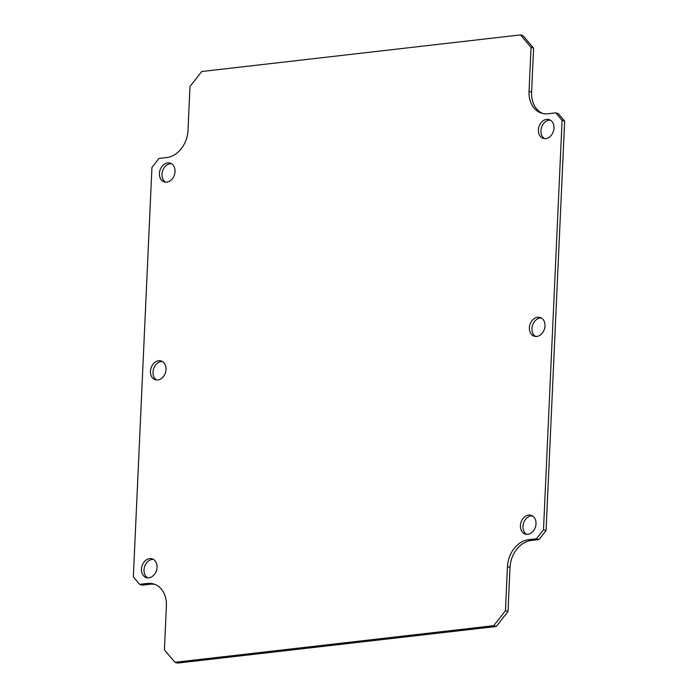 <?xml version="1.0" encoding="UTF-8"?>
<svg xmlns="http://www.w3.org/2000/svg" width="698" height="698" viewBox="0 0 698 698"><rect width="100%" height="100%" fill="white"/><g stroke="black" fill="none" stroke-linecap="round" stroke-linejoin="round"><path stroke-width="1.05" d="M167.668 162.896A9.842 7.591 107.4 0 1 170.172 163.123A9.842 7.591 107.4 0 1 174.858 173.209A9.842 7.591 107.4 0 1 166.796 182.134A9.842 7.591 107.4 0 1 164.292 181.908A9.842 7.591 107.4 0 1 159.606 171.821A9.842 7.591 107.4 0 1 167.668 162.896M165.618 182.161A9.842 7.591 107.4 0 1 162.355 171.769A9.842 7.591 107.4 0 1 170.233 163.698A9.842 7.591 107.4 0 1 171.403 163.672M148.822 577.822A9.842 7.591 -72.6 0 0 156.884 568.896A9.842 7.591 -72.6 0 0 152.199 558.819A9.842 7.591 -72.6 0 0 149.704 558.592A9.842 7.591 -72.6 0 0 141.642 567.509A9.842 7.591 -72.6 0 0 146.327 577.595A9.842 7.591 -72.6 0 0 148.822 577.822M153.438 559.368A9.842 7.591 -72.6 0 0 152.26 559.386A9.842 7.591 -72.6 0 0 144.381 567.457A9.842 7.591 -72.6 0 0 147.653 577.848M158.682 360.744A9.842 7.591 107.4 0 1 161.186 360.971A9.842 7.591 107.4 0 1 165.871 371.057A9.842 7.591 107.4 0 1 157.809 379.974A9.842 7.591 107.4 0 1 155.305 379.747A9.842 7.591 107.4 0 1 150.62 369.67A9.842 7.591 107.4 0 1 158.682 360.744M156.631 380A9.842 7.591 107.4 0 1 153.368 369.617A9.842 7.591 107.4 0 1 161.247 361.547A9.842 7.591 107.4 0 1 162.425 361.52M545.74 138.614A9.842 7.591 -72.6 0 0 553.802 129.688A9.842 7.591 -72.6 0 0 549.117 119.602A9.842 7.591 -72.6 0 0 546.613 119.375A9.842 7.591 -72.6 0 0 538.551 128.301A9.842 7.591 -72.6 0 0 543.236 138.379A9.842 7.591 -72.6 0 0 545.74 138.614M550.347 120.152A9.842 7.591 -72.6 0 0 549.178 120.178A9.842 7.591 -72.6 0 0 541.299 128.249A9.842 7.591 -72.6 0 0 544.562 138.632M528.639 515.063A9.842 7.591 107.4 0 1 531.143 515.29A9.842 7.591 107.4 0 1 535.828 525.376A9.842 7.591 107.4 0 1 527.767 534.302A9.842 7.591 107.4 0 1 525.262 534.075A9.842 7.591 107.4 0 1 520.586 523.989A9.842 7.591 107.4 0 1 528.639 515.063M526.597 534.328A9.842 7.591 107.4 0 1 523.326 523.936A9.842 7.591 107.4 0 1 531.204 515.866A9.842 7.591 107.4 0 1 532.382 515.839M536.753 336.453A9.842 7.591 -72.6 0 0 544.815 327.528A9.842 7.591 -72.6 0 0 540.13 317.45A9.842 7.591 -72.6 0 0 537.626 317.224A9.842 7.591 -72.6 0 0 529.564 326.141A9.842 7.591 -72.6 0 0 534.249 336.227A9.842 7.591 -72.6 0 0 536.753 336.453M541.369 318A9.842 7.591 -72.6 0 0 540.191 318.026A9.842 7.591 -72.6 0 0 532.312 326.088A9.842 7.591 -72.6 0 0 535.575 336.48M542.835 113.512A25.303 19.509 107.4 0 1 531.597 92.127L533.595 48.162L523.072 35.703L520.516 34.9L201.757 71.51L189.987 86.526L187.989 130.5A25.303 19.509 -72.6 0 1 166.805 157.53L159.004 158.429L151.937 167.441L133.344 576.871L139.661 584.339L147.461 583.449A25.303 19.509 107.4 0 1 153.9 584.034A25.303 19.509 107.4 0 1 166.403 605.873L164.405 649.838L174.928 662.297L493.687 625.687L505.457 610.671L507.446 566.706A25.303 19.509 -72.6 0 1 528.639 539.667L536.439 538.769L543.498 529.756L562.091 120.326L555.774 112.858L547.974 113.748A25.303 19.509 107.4 0 1 541.543 113.163A25.303 19.509 107.4 0 1 529.04 91.325L531.03 47.359L520.516 34.9M174.928 662.297L177.484 663.1L496.243 626.49L508.013 611.474L510.011 567.5A25.303 19.509 -72.6 0 1 531.195 540.47L538.996 539.571L546.063 530.559L564.656 121.129L558.339 113.661L555.774 112.858M139.661 584.339L142.226 585.142L150.026 584.252A25.303 19.509 107.4 0 1 155.165 584.488M546.063 530.559L543.498 529.756M564.656 121.129L562.091 120.326M538.996 539.571L536.439 538.769M508.013 611.474L505.457 610.671M496.243 626.49L493.687 625.687M533.595 48.162L531.03 47.359M531.195 540.47L528.639 539.667M510.011 567.5L507.446 566.706M531.597 92.127L529.04 91.325M150.026 584.252L147.461 583.449"/></g></svg>
